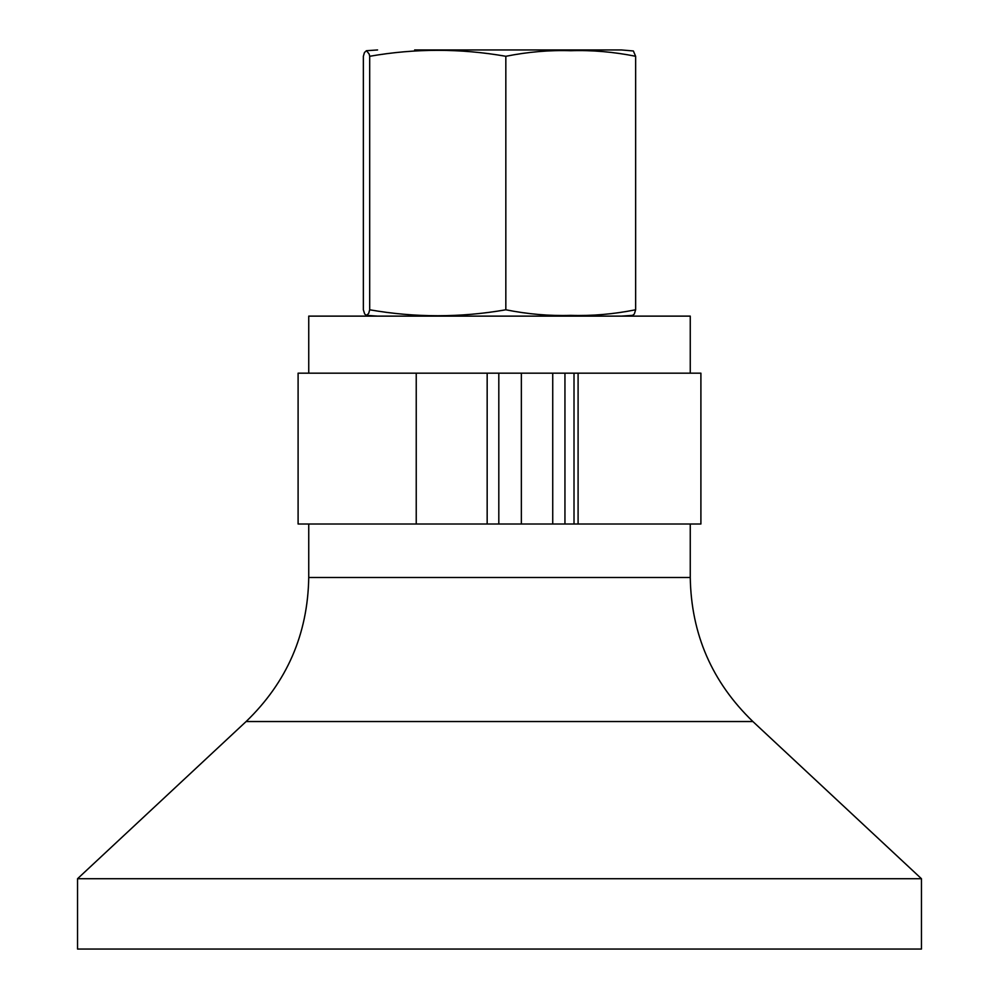 <?xml version="1.0" encoding="UTF-8"?>
<svg xmlns="http://www.w3.org/2000/svg" width="999" height="999" viewBox="0 0 999 999"><rect width="100%" height="100%" fill="white"/><g stroke="black" fill="none" stroke-linecap="round" stroke-linejoin="round"><path stroke-width="1.5" d="M578.096 524L700.898 524L700.898 373.164L578.096 373.164L578.096 524L574.013 524L574.013 373.164L298.102 373.164L298.102 524L574.013 524M578.096 373.164L574.013 373.164M414.622 49.95L621.428 49.95L414.622 49.95M505.831 309.79L505.831 56.281C460.452 48.352 415.072 48.352 369.692 56.281L369.168 54.058L366.496 50.712L364.46 52.485L363.361 56.281L363.361 309.79L364.685 314.048L366.521 315.372L368.656 313.461L369.692 309.79C415.072 317.719 460.452 317.719 505.831 309.79C527.859 314.185 549.5 316.046 570.741 315.372C591.97 316.046 613.598 314.185 635.639 309.777M621.428 49.95L633.378 50.974L635.639 56.281L635.639 309.79L634.315 314.048L632.629 315.359M635.639 56.281C613.611 51.886 591.97 50.025 570.741 50.712C549.5 50.025 527.872 51.886 505.831 56.294M369.692 56.281L369.692 309.79M690.259 373.164L690.259 316.121L308.741 316.121L308.741 373.164M744.892 878.72L77.547 878.72L77.547 949.05L921.453 949.05L921.453 878.72L744.892 878.72M552.734 524L552.734 373.164M487.162 524L487.162 373.164M521.353 524L521.353 373.164M690.259 524L690.259 577.509L308.741 577.509C307.804 634.178 286.925 682.18 246.129 721.528L77.547 878.72M690.259 577.509C691.196 634.178 712.075 682.18 752.871 721.528L246.129 721.528M564.947 524L564.947 373.164M416.233 524L416.233 373.164M498.813 524L498.813 373.164M366.296 315.347L377.572 316.121M632.704 315.347L621.428 316.121M366.296 50.724L377.572 49.95M308.741 524L308.741 577.509M752.871 721.528L921.453 878.72"/></g></svg>
